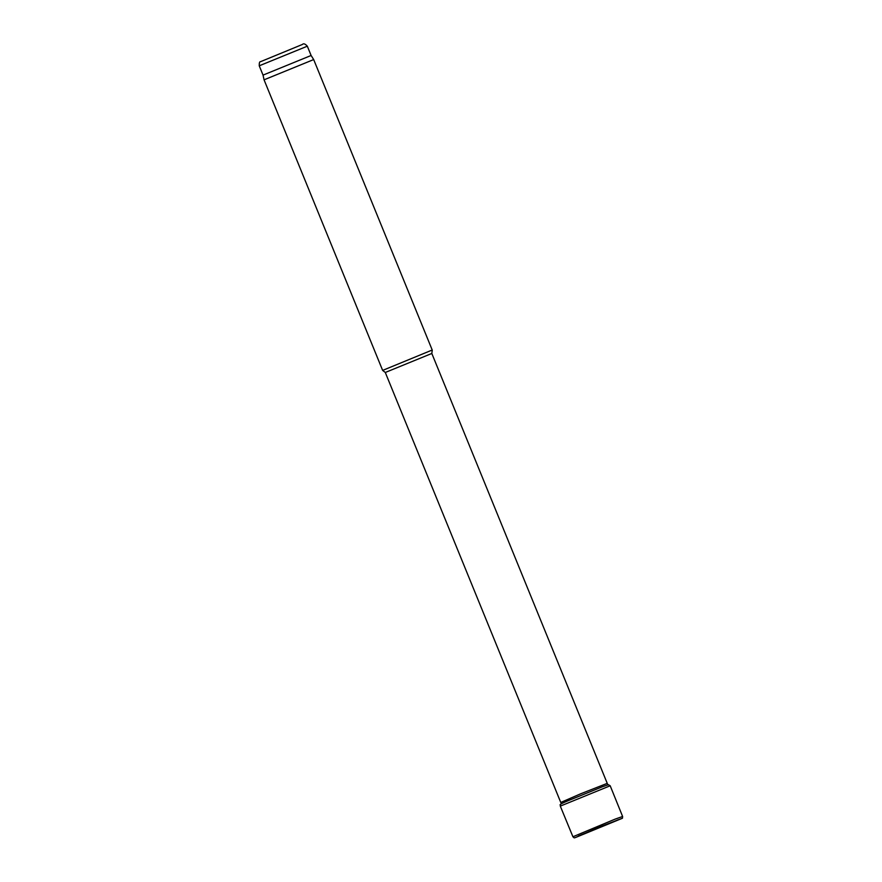 <?xml version="1.0" encoding="UTF-8"?>
<svg xmlns="http://www.w3.org/2000/svg" width="882" height="882" viewBox="0 0 882 882"><rect width="100%" height="100%" fill="white"/><g stroke="black" fill="none" stroke-linecap="round" stroke-linejoin="round"><path stroke-width="1.32" d="M607.775 784.848L607.29 783.47L606.441 783.679L580.786 793.745L560.765 802.455L561.382 803.778M607.29 783.47L431.816 353.473L385.302 372.469M431.816 353.484L432.268 350.154L431.353 350.375L382.645 370.407L385.291 372.469L560.765 802.455M307.322 46.195C305.172 43.813 303.54 43.229 302.416 44.453L260.598 61.663C259.617 61.453 259.165 62.843 259.242 65.808L307.322 46.195L311.114 55.489L313.683 59.568L264.06 79.821L382.645 370.407M311.114 55.489L263.045 75.113L264.06 79.821M575.119 837.679L598.15 827.559L622.46 818.231L575.119 837.679M578.934 836.059L618.789 819.621L578.934 836.059M560.302 806.126C561.735 804.527 555.66 805.905 568.306 800.636L602.604 786.689L608.437 784.704L610.19 785.774L560.302 806.126L572.925 836.764L615.195 819.102L622.615 816.489L622.46 818.231M618.194 819.775L578.383 836.015M313.683 59.579L432.268 350.154M259.242 65.808L263.045 75.113M572.925 836.764L574.248 837.9M610.19 785.774L622.615 816.489"/></g></svg>
